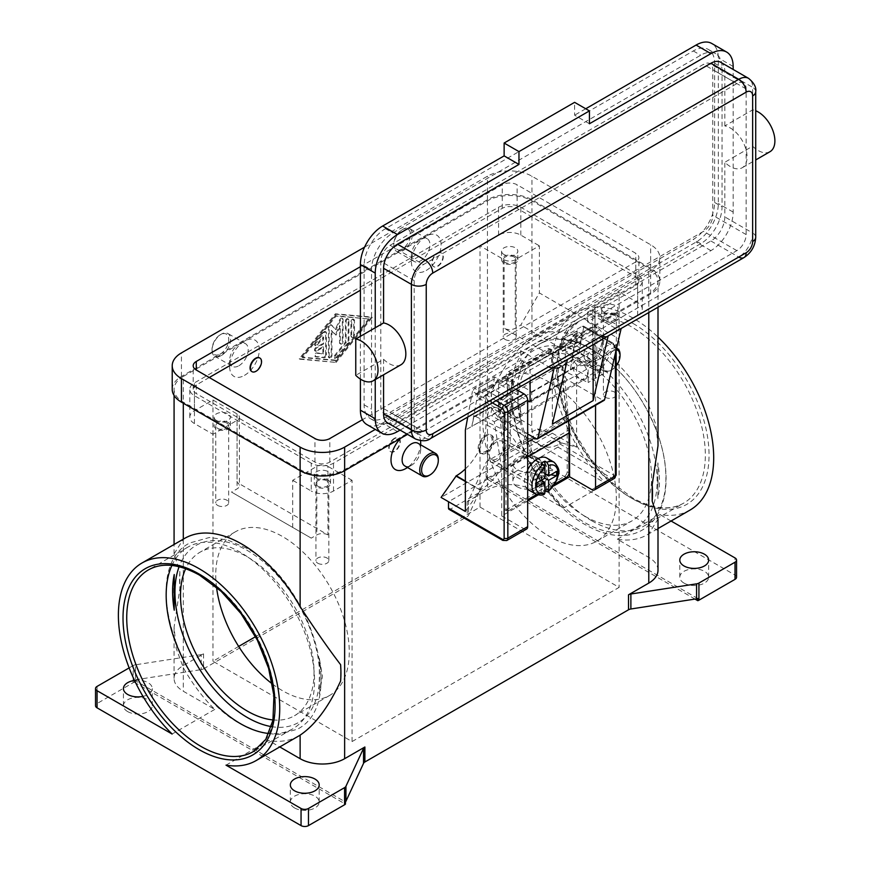 <?xml version="1.0" encoding="UTF-8"?>
<svg xmlns="http://www.w3.org/2000/svg" width="870" height="870" viewBox="0 0 870 870"><rect width="100%" height="100%" fill="white"/><g stroke="black" fill="none" stroke-linecap="round" stroke-linejoin="round"><path stroke-width="0.65" stroke-dasharray="4.35 3.26" d="M591.72 520.749A104.911 60.574 -120 0 0 644.181 525.948A104.911 60.574 -120 0 0 665.909 477.924A104.911 60.574 -120 0 0 591.72 349.435A104.911 60.574 -120 0 0 539.269 344.237A104.911 60.574 -120 0 0 517.541 392.261A104.911 60.574 -120 0 0 591.72 520.749M320.965 677.067A104.911 60.574 -120 0 0 319.333 658.285L319.333 693.977A104.911 60.574 -120 0 0 320.965 677.067M485.58 436.403L486.515 435.87A10.494 6.057 120 0 0 479.087 448.724A10.494 6.057 120 0 0 481.262 453.52A10.494 6.057 120 0 0 486.515 452.998A10.494 6.057 120 0 0 493.366 443.754A10.494 6.057 120 0 0 491.757 435.348A10.494 6.057 120 0 0 486.515 435.87L485.58 436.403A9.178 5.296 120 0 0 479.087 447.648A9.178 5.296 120 0 0 485.58 451.399A9.178 5.296 120 0 0 492.072 440.155A9.178 5.296 120 0 0 485.58 436.403M546.686 457.979A18.357 10.603 -60 0 1 549.503 472.693A18.357 10.603 -60 0 1 537.508 488.875A18.357 10.603 -60 0 1 528.329 489.777M527.677 489.353A18.357 10.603 -60 0 1 527.677 469.767M541.216 492.996L541.216 487.059L537.508 482.448L537.508 478.163L541.216 480.305L544.924 484.916L544.924 490.865A18.357 10.603 -60 0 1 543.076 492.083A18.357 10.603 -60 0 1 541.216 492.996L544.272 494.247M485.58 452.465A10.494 6.057 120 0 0 492.442 443.221A10.494 6.057 120 0 0 490.832 434.815A10.494 6.057 120 0 0 485.58 435.337A10.494 6.057 120 0 0 478.728 444.581A10.494 6.057 120 0 0 480.338 452.987A10.494 6.057 120 0 0 485.58 452.465M507.21 396.524L507.536 396.252A3.676 2.338 114.3 0 0 508.983 394.284A3.676 2.338 114.3 0 0 509.407 391.913L507.569 391.087A3.676 2.338 -65.7 0 1 507.134 393.457A3.676 2.338 -65.7 0 1 505.698 395.415L500.815 399.363A3.676 2.338 114.3 0 0 499.369 401.32A3.676 2.338 114.3 0 0 498.945 403.691L500.424 404.365L502.566 400.146L507.21 396.524L556.691 367.956L562.868 366.368L563.477 377.515A2.621 1.512 -120 0 0 564.956 380.462L501.892 416.871A2.621 1.512 60 0 1 500.424 413.924L500.424 404.365M547.861 348.913L549.709 349.751A3.676 2.338 -65.7 0 1 551.493 349.544A3.676 2.338 -65.7 0 1 551.623 349.609A3.676 2.338 -65.7 0 1 552.58 351.393L550.743 350.566A3.676 2.338 114.3 0 0 549.775 348.783A3.676 2.338 114.3 0 0 549.655 348.718A3.676 2.338 114.3 0 0 547.861 348.913L508.548 371.62A3.676 2.338 114.3 0 0 506.786 373.6A3.676 2.338 114.3 0 0 506.231 376.264L508.069 377.091A3.676 2.338 -65.7 0 1 508.635 374.426A3.676 2.338 -65.7 0 1 510.385 372.447L508.548 371.62M563.477 367.956L561.998 367.292L566.522 417.665A156.056 90.099 60 0 1 567.186 431.041L567.186 471.736A3.676 2.121 -60 0 1 566.424 474.302A3.676 2.121 -60 0 1 564.586 476.238L506.721 509.646L508.58 510.712A3.676 2.121 -60 0 1 506.742 510.897L504.894 509.831A3.676 2.121 -60 0 1 504.132 508.145L504.132 467.462A156.056 90.099 -120 0 0 503.469 454.064L498.945 403.691M506.721 509.646A3.676 2.121 -60 0 1 504.894 509.831L506.742 510.897A3.676 2.121 -60 0 1 505.981 509.211L504.132 508.145M561.998 367.292A3.676 2.338 114.3 0 0 561.204 365.617A3.676 2.338 114.3 0 0 560.911 365.443A3.676 2.338 114.3 0 0 559.573 365.433L554.494 367.249A3.676 2.338 -65.7 0 1 553.157 367.238A3.676 2.338 -65.7 0 1 552.863 367.064A3.676 2.338 -65.7 0 1 552.069 365.389L553.918 366.216A3.676 2.338 114.3 0 0 554.701 367.89A3.676 2.338 114.3 0 0 555.006 368.064A3.676 2.338 114.3 0 0 556.343 368.075L556.691 367.956M515.921 389.249L494.486 376.873L474.639 388.335L472.432 391.337L492.366 402.843M616.167 349.947L616.167 348.609A2.621 1.512 180 0 1 615.405 349.675L615.405 353.242M614.318 478.424A5.242 3.023 60 0 1 611.697 478.163L557.909 447.115A2.621 1.512 120 0 0 559.225 445.734A2.621 1.512 120 0 0 559.769 443.907L613.546 474.955A2.621 1.512 -120 0 0 615.405 473.878L615.405 347.532A2.621 1.512 180 0 1 616.167 348.609L613.002 343.128L583.411 326.043L582.204 326.228L562.357 337.69L591.85 354.71A5.242 3.023 60 0 1 595.558 361.137L595.558 405.3M615.405 347.532A2.621 1.512 -120 0 0 613.546 344.324L583.705 327.098L583.411 326.043L613.002 343.128A2.621 1.512 120 0 0 611.697 343.258A5.242 3.023 60 0 1 615.405 349.675L595.558 361.137M540.455 445.233A41.967 24.229 -60 0 1 531.766 426.017L531.766 391.761L507.471 377.732L507.471 411.999A41.967 24.229 120 0 0 516.16 431.205L540.455 445.233A41.967 24.229 -60 0 0 561.433 443.156L537.138 429.127A41.967 24.229 120 0 1 516.16 431.205L540.455 445.233M465.374 468.919A41.967 24.229 120 0 0 477.26 453.661A41.967 24.229 120 0 0 485.949 424.419L485.949 390.151L507.471 377.732M485.949 390.151L510.244 404.18L510.244 438.436A41.967 24.229 -60 0 1 501.555 467.69A41.967 24.229 -60 0 1 480.577 489.832L465.374 511.462M217.674 505.426A6.449 3.73 0 0 0 224.71 506.231A6.449 3.73 0 0 0 228.69 502.795A6.449 3.73 0 0 0 226.798 500.163A6.449 3.73 0 0 0 219.773 499.347A6.449 3.73 0 0 0 215.782 502.795A6.449 3.73 0 0 0 217.674 505.426M216.489 420.449A8.134 4.698 180 0 1 214.107 417.132A8.134 4.698 180 0 1 219.131 412.793A8.134 4.698 180 0 1 227.983 413.815A8.134 4.698 180 0 1 230.365 417.132A8.134 4.698 180 0 1 225.352 421.471A8.134 4.698 180 0 1 216.489 420.449M227.983 422.385A8.134 4.698 0 0 0 219.131 421.363A8.134 4.698 0 0 0 214.107 425.702A8.134 4.698 0 0 0 216.489 429.019A8.134 4.698 0 0 0 225.352 430.041A8.134 4.698 0 0 0 230.365 425.702A8.134 4.698 0 0 0 227.983 422.385M226.798 423.07A6.449 3.73 0 0 0 219.773 422.254A6.449 3.73 0 0 0 215.782 425.702A6.449 3.73 0 0 0 217.674 428.334A6.449 3.73 0 0 0 224.71 429.138A6.449 3.73 0 0 0 228.69 425.702A6.449 3.73 0 0 0 226.798 423.07M605.27 397.285A6.449 3.73 0 0 0 612.306 398.09A6.449 3.73 0 0 0 616.286 394.654A6.449 3.73 0 0 0 614.405 392.011A6.449 3.73 0 0 0 607.369 391.206A6.449 3.73 0 0 0 603.389 394.654A6.449 3.73 0 0 0 605.27 397.285M604.084 312.308A8.134 4.698 180 0 1 601.703 308.991A8.134 4.698 180 0 1 606.727 304.652A8.134 4.698 180 0 1 615.59 305.674A8.134 4.698 180 0 1 617.972 308.991A8.134 4.698 180 0 1 612.948 313.33A8.134 4.698 180 0 1 604.084 312.308M615.59 314.244A8.134 4.698 0 0 0 606.727 313.222A8.134 4.698 0 0 0 601.703 317.561A8.134 4.698 0 0 0 604.084 320.878A8.134 4.698 0 0 0 612.948 321.9A8.134 4.698 0 0 0 617.972 317.561A8.134 4.698 0 0 0 615.59 314.244M614.405 314.929A6.449 3.73 0 0 0 607.369 314.113A6.449 3.73 0 0 0 603.389 317.561A6.449 3.73 0 0 0 605.27 320.193A6.449 3.73 0 0 0 612.306 320.997A6.449 3.73 0 0 0 616.286 317.561A6.449 3.73 0 0 0 614.405 314.929M317.822 563.249A6.449 3.73 0 0 0 324.858 564.054A6.449 3.73 0 0 0 328.838 560.606A6.449 3.73 0 0 0 326.946 557.975A6.449 3.73 0 0 0 319.91 557.17A6.449 3.73 0 0 0 315.93 560.606A6.449 3.73 0 0 0 317.822 563.249M316.637 478.272A8.134 4.698 180 0 1 314.255 474.955A8.134 4.698 180 0 1 319.268 470.616A8.134 4.698 180 0 1 328.131 471.638A8.134 4.698 180 0 1 330.513 474.955A8.134 4.698 180 0 1 325.5 479.294A8.134 4.698 180 0 1 316.637 478.272M328.131 480.196A8.134 4.698 0 0 0 319.268 479.185A8.134 4.698 0 0 0 314.255 483.513A8.134 4.698 0 0 0 316.637 486.841A8.134 4.698 0 0 0 325.5 487.852A8.134 4.698 0 0 0 330.513 483.513A8.134 4.698 0 0 0 328.131 480.196M326.946 480.882A6.449 3.73 0 0 0 319.91 480.077A6.449 3.73 0 0 0 315.93 483.513A6.449 3.73 0 0 0 317.822 486.156A6.449 3.73 0 0 0 324.858 486.961A6.449 3.73 0 0 0 328.838 483.513A6.449 3.73 0 0 0 326.946 480.882M505.133 339.463A6.449 3.73 0 0 0 512.158 340.279A6.449 3.73 0 0 0 516.149 336.831A6.449 3.73 0 0 0 514.257 334.2A6.449 3.73 0 0 0 507.221 333.395A6.449 3.73 0 0 0 503.241 336.831A6.449 3.73 0 0 0 505.133 339.463M503.947 254.497A8.134 4.698 180 0 1 501.566 251.169A8.134 4.698 180 0 1 506.579 246.841A8.134 4.698 180 0 1 515.442 247.852A8.134 4.698 180 0 1 517.824 251.169A8.134 4.698 180 0 1 512.8 255.508A8.134 4.698 180 0 1 503.947 254.497M515.442 256.422A8.134 4.698 0 0 0 506.579 255.399A8.134 4.698 0 0 0 501.566 259.738A8.134 4.698 0 0 0 503.947 263.055A8.134 4.698 0 0 0 512.8 264.078A8.134 4.698 0 0 0 517.824 259.738A8.134 4.698 0 0 0 515.442 256.422M514.257 257.107A6.449 3.73 0 0 0 507.221 256.302A6.449 3.73 0 0 0 503.241 259.738A6.449 3.73 0 0 0 505.133 262.37A6.449 3.73 0 0 0 512.158 263.186A6.449 3.73 0 0 0 516.149 259.738A6.449 3.73 0 0 0 514.257 257.107M585.412 379.103A10.494 6.057 -120 0 1 580.159 378.591A10.494 6.057 -120 0 1 573.091 368.51A10.494 6.057 60 0 1 573.091 363.366A10.494 6.057 60 0 1 574.918 360.941A10.494 6.057 60 0 1 584.009 364.921A10.494 6.057 60 0 1 587.239 376.677L602.073 368.108A10.494 6.057 -120 0 0 602.421 365.737A10.494 6.057 -120 0 0 595.004 352.894A10.494 6.057 -120 0 0 589.751 352.372A10.494 6.057 -120 0 0 587.924 354.797A10.494 6.057 -120 0 0 587.924 359.941L491.485 415.621A10.494 6.057 60 0 1 491.485 410.477A10.494 6.057 60 0 1 493.323 408.052A10.494 6.057 60 0 1 498.564 408.563A10.494 6.057 60 0 1 505.981 421.417A10.494 6.057 60 0 1 505.644 423.788L520.477 415.218A10.494 6.057 -120 0 0 517.248 403.462A10.494 6.057 -120 0 0 508.156 399.482A10.494 6.057 -120 0 0 506.329 401.907A10.494 6.057 -120 0 0 506.329 407.051A10.494 6.057 60 0 0 513.398 417.132A10.494 6.057 60 0 0 518.65 417.654A10.494 6.057 60 0 0 520.477 415.218L587.239 376.677A10.494 6.057 -120 0 1 585.412 379.103L518.65 417.654M400.95 364.769A23.61 13.626 60 0 1 383.583 359.277L355.765 375.34M621.18 328.403A10.494 6.057 -120 0 1 620.647 328.784L621.158 328.49L620.647 328.784A10.494 6.057 -120 0 1 615.405 328.262L587.587 312.199L587.587 321.835L710.91 250.636A31.472 18.172 120 0 0 733.16 212.095L733.16 157.448L724.819 162.277A23.61 13.626 -120 0 0 742.186 167.758A23.61 13.626 -120 0 0 735.944 132.349A23.61 13.626 -120 0 0 724.819 125.932L752.637 109.87A23.61 13.626 60 0 1 755.715 110.762M552.341 424.158L552.341 353.959L561.618 359.31A10.494 6.057 -120 0 0 566.859 359.832L567.381 359.538L566.859 359.832A10.494 6.057 -120 0 0 567.403 359.451M404.844 465.961A13.115 7.569 120 0 0 411.401 465.319L407.562 467.538L411.401 465.319A13.115 7.569 120 0 0 420.678 449.257A13.115 7.569 120 0 0 417.959 443.254M400.678 438.317A20.978 12.115 -60 0 1 405.833 434.26A20.978 12.115 -60 0 1 420.547 440.698M394.338 438.339A7.873 4.546 120 0 0 389.194 445.266A7.873 4.546 120 0 0 390.402 451.573A7.873 4.546 120 0 0 394.338 451.182A7.873 4.546 120 0 0 399.482 444.244A7.873 4.546 120 0 0 398.275 437.947A7.873 4.546 120 0 0 394.338 438.339M394.708 438.545A7.873 4.546 120 0 0 389.575 445.483A7.873 4.546 120 0 0 390.782 451.791A7.873 4.546 120 0 0 394.708 451.399A7.873 4.546 120 0 0 399.852 444.461A7.873 4.546 120 0 0 398.645 438.154A7.873 4.546 120 0 0 394.708 438.545M221.306 355.569A13.115 7.569 120 0 0 229.876 344.009A13.115 7.569 120 0 0 227.864 333.504A13.115 7.569 120 0 0 221.306 334.156L221.306 334.156A13.115 7.569 120 0 0 212.041 350.219A13.115 7.569 120 0 0 214.759 356.221A13.115 7.569 120 0 0 221.306 355.569M220.382 353.959A11.799 6.819 120 0 0 228.734 339.507A11.799 6.819 120 0 0 220.382 334.689L220.382 334.689A11.799 6.819 120 0 0 212.041 349.142A11.799 6.819 120 0 0 220.382 353.959M238.935 365.737A13.115 7.569 120 0 0 247.493 354.188A13.115 7.569 120 0 0 245.481 343.672A13.115 7.569 120 0 0 238.935 344.324L238.935 344.324A13.115 7.569 120 0 0 229.658 360.387A13.115 7.569 120 0 0 232.377 366.39A13.115 7.569 120 0 0 238.935 365.737M244.492 375.372A20.978 12.115 120 0 0 259.325 349.675A20.978 12.115 120 0 0 244.492 341.116L244.492 341.116A20.978 12.115 120 0 0 229.658 366.814A20.978 12.115 120 0 0 244.492 375.372M259.738 357.972A7.873 4.546 -60 0 1 260.706 364.334A7.873 4.546 -60 0 1 255.617 371.099A7.873 4.546 -60 0 1 251.876 371.588M620.038 354.492A13.115 7.569 -60 0 1 610.762 370.555A13.115 7.569 -60 0 1 604.204 371.207A13.115 7.569 -60 0 1 602.203 360.702A13.115 7.569 -60 0 1 610.762 349.142A13.115 7.569 -60 0 1 616.591 348.152M616.167 365.933A11.799 6.819 -60 0 1 611.697 370.022A11.799 6.819 -60 0 1 603.345 365.204A11.799 6.819 -60 0 1 611.697 350.751A11.799 6.819 -60 0 1 616.232 349.675M593.144 360.387A13.115 7.569 -60 0 1 586.587 361.039A13.115 7.569 -60 0 1 584.575 350.523A13.115 7.569 -60 0 1 593.144 338.974A13.115 7.569 -60 0 1 599.702 338.321A13.115 7.569 -60 0 1 602.421 344.324A13.115 7.569 -60 0 1 593.144 360.387L587.587 363.595A20.978 12.115 -60 0 1 572.743 355.036A20.978 12.115 -60 0 1 587.587 329.338A20.978 12.115 -60 0 1 602.421 337.897A20.978 12.115 -60 0 1 587.587 363.595L587.587 363.595M576.081 346.249A7.873 4.546 -60 0 1 572.155 346.641A7.873 4.546 -60 0 1 570.948 340.333A7.873 4.546 -60 0 1 576.081 333.406A7.873 4.546 -60 0 1 580.018 333.014A7.873 4.546 -60 0 1 581.225 339.322A7.873 4.546 -60 0 1 576.081 346.249M576.451 333.623A7.873 4.546 120 0 0 571.318 340.551A7.873 4.546 120 0 0 572.525 346.858A7.873 4.546 120 0 0 576.451 346.467A7.873 4.546 120 0 0 581.595 339.528A7.873 4.546 120 0 0 580.388 333.232A7.873 4.546 120 0 0 576.451 333.623M403.06 229.223L402.125 229.756A11.799 6.819 -60 0 1 410.477 234.574A11.799 6.819 -60 0 1 402.125 249.037A11.799 6.819 -60 0 1 393.784 244.22A11.799 6.819 -60 0 1 402.125 229.756L403.06 229.223A13.115 7.569 -60 0 1 409.618 228.571A13.115 7.569 -60 0 1 411.619 239.087A13.115 7.569 -60 0 1 403.06 250.636A13.115 7.569 -60 0 1 396.502 251.289A13.115 7.569 -60 0 1 393.784 245.286A13.115 7.569 -60 0 1 403.06 229.223L403.06 229.223M420.678 239.391A13.115 7.569 -60 0 1 427.235 238.75A13.115 7.569 -60 0 1 429.236 249.255A13.115 7.569 -60 0 1 420.678 260.815A13.115 7.569 -60 0 1 414.12 261.457A13.115 7.569 -60 0 1 411.401 255.454A13.115 7.569 -60 0 1 420.678 239.391L426.235 236.183L420.678 239.391M426.235 270.45A20.978 12.115 120 0 0 441.079 244.753A20.978 12.115 120 0 0 426.235 236.183L426.235 236.183A20.978 12.115 120 0 0 411.401 261.881A20.978 12.115 120 0 0 426.235 270.45M437.74 253.529A7.873 4.546 -60 0 1 441.666 253.137A7.873 4.546 -60 0 1 442.873 259.445A7.873 4.546 -60 0 1 437.74 266.383A7.873 4.546 -60 0 1 433.804 266.764A7.873 4.546 -60 0 1 432.597 260.467A7.873 4.546 -60 0 1 437.74 253.529M437.371 253.311A7.873 4.546 -60 0 1 441.297 252.931A7.873 4.546 -60 0 1 442.504 259.227A7.873 4.546 -60 0 1 437.371 266.166A7.873 4.546 -60 0 1 433.434 266.557A7.873 4.546 -60 0 1 432.227 260.25A7.873 4.546 -60 0 1 437.371 253.311M512.745 414.751A104.911 60.574 60 0 1 511.114 395.97A104.911 60.574 60 0 1 512.745 379.07L512.745 414.751L509.635 396.829L512.745 379.07M319.333 693.977L322.444 676.218L319.333 658.285M171.89 565.457A104.911 60.574 60 0 1 187.898 547.099A104.911 60.574 60 0 1 240.359 552.298A104.911 60.574 60 0 1 314.538 680.775A104.911 60.574 60 0 1 292.809 728.799A104.911 60.574 60 0 1 268.906 733.497M272.375 683.95A94.417 54.516 -120 0 0 282.511 690.704A94.417 54.516 -120 0 0 329.719 695.38A94.417 54.516 -120 0 0 344.194 619.723A94.417 54.516 -120 0 0 282.511 536.518A94.417 54.516 -120 0 0 235.302 531.842A94.417 54.516 -120 0 0 216.521 587.217M272.995 719.947A94.417 54.516 -120 0 0 294.484 715.727A94.417 54.516 -120 0 0 308.959 640.07A94.417 54.516 -120 0 0 247.276 556.865A94.417 54.516 -120 0 0 200.067 552.189A94.417 54.516 -120 0 0 185.669 568.686M657.85 462.851L657.85 498.532L657.85 462.851A104.911 60.574 60 0 1 659.482 481.632A104.911 60.574 60 0 1 657.85 498.532M549.568 382.332A94.417 54.516 60 0 1 611.251 465.537A94.417 54.516 60 0 1 596.776 541.194A94.417 54.516 60 0 1 549.568 536.518A94.417 54.516 60 0 1 487.885 453.324A94.417 54.516 60 0 1 502.36 377.656A94.417 54.516 60 0 1 549.568 382.332M584.803 516.182A94.417 54.516 -120 0 0 632.011 520.858A94.417 54.516 -120 0 0 646.486 445.201A94.417 54.516 -120 0 0 584.803 361.996A94.417 54.516 -120 0 0 537.595 357.32A94.417 54.516 -120 0 0 523.12 432.977A94.417 54.516 -120 0 0 584.803 516.182M226.015 765.154L268.667 740.533L279.759 746.938M298.758 735.966A114.09 65.87 60 0 1 268.667 740.533M203.547 653.848L203.547 668.845A5.242 3.023 180 0 1 202.46 669.324A5.242 3.023 180 0 1 201.187 669.628L201.187 654.631A5.242 3.023 0 0 0 202.46 654.338A5.242 3.023 0 0 0 203.547 653.848L183.298 665.539A31.472 18.172 0 0 0 174.076 678.393A31.472 18.172 0 0 0 183.298 691.237L214.759 709.409A114.09 65.87 60 0 1 183.298 667.682L176.197 648.324L174.076 627.27L179.894 588.24L179.894 571.884L174.076 553.907L183.298 539.193A114.09 65.87 60 0 1 184.668 538.367M179.894 571.884A114.09 65.87 -120 0 0 179.59 579.888A114.09 65.87 -120 0 0 179.894 588.24M658.003 570.252A31.472 18.172 0 0 0 648.781 557.398L617.319 539.237A114.09 65.87 -120 0 0 647.41 534.68A114.09 65.87 -120 0 0 648.781 533.843L658.003 519.129M617.319 539.237L659.971 514.605A114.09 65.87 60 0 0 690.062 510.048M606.064 483.481L563.412 508.113L531.951 489.94A31.472 18.172 0 0 0 487.439 489.94L467.19 501.631A5.242 3.023 0 0 0 468.027 501.011A5.242 3.023 0 0 0 468.549 500.283L486.145 462.351A5.242 3.023 180 0 1 486.667 461.622A5.242 3.023 180 0 1 487.504 461.002L523.599 440.155A5.242 3.023 180 0 1 527.307 439.274A5.242 3.023 180 0 1 531.015 440.155L606.064 483.481A114.09 65.87 60 0 1 552.341 364.671A114.09 65.87 60 0 1 575.973 312.45A114.09 65.87 60 0 1 658.003 337.092M658.003 445.766L655.882 424.712L648.781 405.355A114.09 65.87 -120 0 0 533.321 337.071A114.09 65.87 -120 0 0 531.951 337.908C516.943 348.011 503.447 366.042 491.463 392.011A114.09 65.87 -120 0 0 491.148 400.004A114.09 65.87 -120 0 0 491.463 408.356C503.447 424.06 516.943 443.395 531.951 466.385A114.09 65.87 -120 0 0 563.412 508.113M201.187 654.631L135.502 664.8L135.502 679.785A5.242 3.023 0 0 0 134.284 680.079L134.284 682.221A5.242 3.023 0 0 0 134.241 682.232A5.242 3.023 0 0 0 133.153 682.711L97.059 703.547A5.242 3.023 0 0 0 95.526 705.69M133.153 682.711L133.153 665.583A5.242 3.023 180 0 1 134.241 665.104A5.242 3.023 180 0 1 135.502 664.8M487.504 461.002L487.504 478.13A5.242 3.023 0 0 0 486.667 478.761A5.242 3.023 0 0 0 486.645 478.783L486.645 476.64A5.242 3.023 0 0 0 486.145 477.347L468.549 515.268A5.242 3.023 180 0 1 468.027 515.997A5.242 3.023 180 0 1 467.19 516.628L467.19 501.631M736.553 577.212A5.242 3.023 0 0 0 735.019 575.07L531.015 457.294A5.242 3.023 0 0 0 527.307 456.402A5.242 3.023 0 0 0 523.599 457.294L523.599 440.155M684.016 583.096A14.42 8.33 0 0 0 699.741 584.901A14.42 8.33 0 0 0 708.648 577.212A14.42 8.33 0 0 0 704.417 571.318A14.42 8.33 0 0 0 688.703 569.513A14.42 8.33 0 0 0 679.796 577.212A14.42 8.33 0 0 0 684.016 583.096M127.662 711.584A14.42 8.33 0 0 0 143.376 713.389A14.42 8.33 0 0 0 152.283 705.69A14.42 8.33 0 0 0 148.052 699.806A14.42 8.33 0 0 0 132.338 698.001A14.42 8.33 0 0 0 123.431 705.69A14.42 8.33 0 0 0 127.662 711.584M134.535 680.46A14.42 8.33 180 0 1 148.052 682.678A14.42 8.33 180 0 1 152.283 688.561A14.42 8.33 180 0 1 142.963 696.348M517.106 486.732A14.42 8.33 0 0 0 532.831 488.538A14.42 8.33 0 0 0 541.738 480.849A14.42 8.33 0 0 0 537.508 474.955A14.42 8.33 0 0 0 521.793 473.149A14.42 8.33 0 0 0 512.887 480.849A14.42 8.33 0 0 0 517.106 486.732M537.508 457.827A14.42 8.33 180 0 1 541.738 463.71A14.42 8.33 180 0 1 532.831 471.409A14.42 8.33 180 0 1 517.106 469.604A14.42 8.33 180 0 1 512.887 463.71A14.42 8.33 180 0 1 521.793 456.021A14.42 8.33 180 0 1 537.508 457.827M294.571 807.947A14.42 8.33 0 0 0 310.285 809.752A14.42 8.33 0 0 0 319.192 802.053A14.42 8.33 0 0 0 314.962 796.17A14.42 8.33 0 0 0 299.247 794.364A14.42 8.33 0 0 0 290.341 802.053A14.42 8.33 0 0 0 294.571 807.947M183.298 376.449L487.439 200.85A31.472 18.172 180 0 1 531.951 200.85L648.781 268.308A31.472 18.172 180 0 1 658.003 281.151A31.472 18.172 180 0 1 648.781 294.006L344.64 469.593A31.472 18.172 180 0 1 300.128 469.593L183.298 402.147A31.472 18.172 180 0 1 174.076 389.292A31.472 18.172 180 0 1 183.298 376.449L183.298 665.539M203.547 668.845L467.19 516.628M335.363 361.996L371.533 317.028L335.363 313.809L299.204 358.777L336.103 362.42L299.943 359.212L336.103 314.244L372.273 317.452L336.103 362.42M214.759 709.409L172.108 734.03M133.153 665.583L129.141 667.899M134.284 680.079L345.433 801.977M135.502 679.785L201.187 669.628M697.794 598.549L486.645 476.64M134.284 682.221L345.433 804.119M487.504 478.13L523.599 457.294M695 599.071L486.645 478.783M671.074 521.021L659.971 514.605M420.678 442.83A20.978 12.115 -60 0 1 405.833 468.528M537.508 428.91L552.341 433.195L441.079 497.433M238.663 646.421L212.965 661.254L352.056 741.566L619.114 587.38L480.022 507.079L255.552 636.677M491.463 392.011L491.463 408.356M340.616 664.68L340.616 681.036M595.004 374.307A7.873 4.546 0 0 0 592.698 377.515A7.873 4.546 0 0 0 595.004 380.734L504.132 328.262A7.873 4.546 0 0 0 515.257 328.262L520.815 325.054L539.367 292.929L619.114 338.974L600.561 371.099L595.004 374.307L595.004 305.783L619.114 291.863L637.656 302.564A15.736 9.081 180 0 1 642.267 308.991A15.736 9.081 180 0 1 637.656 315.418L619.114 326.119L595.004 312.199A7.873 4.546 180 0 1 592.698 308.991A7.873 4.546 180 0 1 595.004 305.783M600.561 371.099L520.815 325.054M480.022 507.079L480.022 245.818L504.132 259.738A7.873 4.546 0 0 0 515.257 259.738L539.367 245.818L539.367 292.929M327.946 534.909A7.873 4.546 0 0 0 316.821 534.909L311.253 538.128L231.507 492.083L237.075 488.875A7.873 4.546 0 0 0 239.38 485.656A7.873 4.546 0 0 0 237.075 482.448L327.946 534.909L327.946 466.385A7.873 4.546 0 0 0 316.821 466.385L292.712 480.305L292.712 527.416L231.507 492.083M311.253 538.128L292.712 527.416M212.965 481.382L212.965 434.26L194.423 423.559A15.736 9.081 180 0 1 189.812 417.132A15.736 9.081 180 0 1 194.423 410.705L212.965 400.004L212.965 661.254M311.253 463.177L194.423 395.719A15.736 9.081 180 0 1 189.812 389.292A15.736 9.081 180 0 1 194.423 382.876L498.564 207.277A15.736 9.081 180 0 1 520.815 207.277L637.656 274.724A15.736 9.081 180 0 1 642.267 281.151A15.736 9.081 180 0 1 637.656 287.578L333.514 463.177A15.736 9.081 180 0 1 311.253 463.177L311.253 491.017L292.712 480.305M212.965 400.004L237.075 413.924A7.873 4.546 180 0 1 239.38 417.132A7.873 4.546 180 0 1 237.075 420.351L212.965 434.26M610.762 370.555L611.697 370.022M429.019 475.488A13.115 7.569 120 0 0 438.295 459.425M387.661 422.929A19.673 11.353 120 0 0 397.492 421.95L520.815 350.751L548.633 366.814L425.31 438.012A10.494 6.057 -120 0 0 430.552 438.534M587.587 312.199L710.91 241.001A19.673 11.353 120 0 0 724.819 216.913L724.819 162.277M383.583 359.277L383.583 374.796M770.004 151.695A23.61 13.626 60 0 1 752.637 146.214L733.16 157.448L733.16 69.459M752.637 146.214L752.637 109.87M724.819 125.932L724.819 71.296A19.673 11.353 120 0 0 720.741 62.292M375.242 327.762L375.242 379.614M700.709 243.676L392.859 421.417A30.156 17.411 -60 0 1 377.776 422.907A30.156 17.411 -60 0 1 371.533 409.107L371.533 269.907A30.156 17.411 -60 0 1 392.859 232.964L700.709 55.234A30.156 17.411 -60 0 1 715.793 53.733A30.156 17.411 -60 0 1 722.035 67.545L722.035 206.734A30.156 17.411 -60 0 1 700.709 243.676L693.292 239.391A30.156 17.411 120 0 0 714.618 202.46L714.618 63.26A30.156 17.411 120 0 0 708.376 49.449A30.156 17.411 120 0 0 693.292 50.949L385.443 228.69A30.156 17.411 120 0 0 364.106 265.622L364.106 404.822A30.156 17.411 120 0 0 370.359 418.622A30.156 17.411 120 0 0 385.443 417.132L693.292 239.391M390.075 245.286L703.493 64.336A13.115 7.569 -60 0 1 710.05 63.684A13.115 7.569 -60 0 1 712.769 69.687L712.769 215.303A13.115 7.569 -60 0 1 703.493 231.366L390.075 412.315A13.115 7.569 -60 0 1 383.518 412.967A13.115 7.569 -60 0 1 380.799 406.964L380.799 261.337A13.115 7.569 -60 0 1 390.075 245.286L423.462 264.556L736.868 83.607A13.115 7.569 -60 0 1 743.426 82.954A13.115 7.569 -60 0 1 746.145 88.957L746.145 234.574A13.115 7.569 -60 0 1 736.868 250.636L423.462 431.585A13.115 7.569 -60 0 1 416.904 432.238A13.115 7.569 -60 0 1 414.185 426.235L414.185 280.618A13.115 7.569 -60 0 1 423.462 264.556M400.08 430.095L520.815 360.387L520.815 350.751M589.436 123.757L574.602 115.188L574.602 102.345M585.727 108.761L574.602 115.188M366.922 424.582A31.472 18.172 120 0 0 382.659 423.027L696.076 242.067A31.472 18.172 120 0 0 718.326 203.526L718.326 57.909A31.472 18.172 120 0 0 711.812 43.5M360.397 336.32L360.397 379.092M530.091 381.06L530.091 365.737L520.815 360.387M527.677 433.945L500.424 418.209A2.621 1.512 60 0 1 498.564 414.99L498.564 384.583A1.044 0.609 60 0 1 499.304 384.159L527.677 400.537M587.587 321.835L596.853 327.196L596.853 363.388L566.065 345.607A1.044 0.609 -120 0 0 565.326 346.042L565.326 376.449A2.621 1.512 -120 0 0 567.186 379.657L602.812 400.222A2.621 1.512 -120 0 0 604.117 400.352M561.618 359.31L602.421 335.755L593.144 330.404L552.341 353.959M593.144 330.404L593.144 344.661M530.091 401.929L596.853 363.388M530.091 365.737L596.853 327.196M527.677 500.968L501.718 515.964L501.718 468.854L569.013 429.997M501.892 416.871L505.318 454.89A158.677 91.611 60 0 1 505.981 469.387L505.981 509.211M553.918 366.216L552.58 351.393M549.709 349.751L510.385 372.447M508.069 377.091L509.407 391.913M568.567 420.884A158.677 91.611 -120 0 0 568.371 418.492L564.956 380.462M544.924 467.125L541.216 467.462L541.216 471.736L544.924 473.878L541.216 476.02L541.216 480.305L537.508 482.448A10.494 6.057 120 0 0 544.359 473.204A10.494 6.057 120 0 0 542.76 464.797A10.494 6.057 120 0 0 537.508 465.319A10.494 6.057 120 0 0 530.656 474.563A10.494 6.057 120 0 0 532.266 482.97A10.494 6.057 120 0 0 537.508 482.448M541.216 471.736L544.924 469.604L556.626 471.409M541.216 476.02L537.508 473.878L537.508 469.604L541.216 469.267L541.216 463.329M536.931 482.774L533.799 476.02L537.508 473.878M550.775 474.792L544.924 473.878L544.924 469.604M533.799 476.02L533.799 480.305L536.931 487.059M537.508 478.163L533.799 480.305M544.924 484.916L541.216 487.059M541.216 469.267L544.881 467.157M541.216 467.462L537.508 469.604M368.749 318.627L335.363 360.137L301.988 357.178L335.363 315.669L369.489 319.062L336.103 360.571L302.727 357.603L336.103 316.093L369.489 319.062M325.63 354.634L325.63 332.405A1.968 1.131 120 0 0 325.217 331.503A1.968 1.131 120 0 0 323.542 332.22L315.201 342.595A1.968 1.131 120 0 0 314.907 345.292A1.968 1.131 120 0 0 316.593 344.574L322.846 336.799L322.846 343.519L315.897 347.543A1.968 1.131 120 0 0 314.603 349.272A1.968 1.131 120 0 0 314.907 350.849A1.968 1.131 120 0 0 315.897 350.751L322.846 346.738L322.846 353.459L316.593 352.905A1.968 1.131 120 0 0 314.788 354.362A1.968 1.131 120 0 0 314.907 356.406A1.968 1.131 120 0 0 315.201 356.493L323.542 357.233A1.968 1.131 120 0 0 325.63 354.634L326.37 355.069A1.968 1.131 -60 0 1 324.282 357.668L315.94 356.917A1.968 1.131 -60 0 1 315.647 356.83A1.968 1.131 -60 0 1 315.527 354.786A1.968 1.131 -60 0 1 317.332 353.34L323.586 353.894L323.586 347.163L316.637 351.175A1.968 1.131 -60 0 1 315.647 351.273A1.968 1.131 -60 0 1 315.353 349.696A1.968 1.131 -60 0 1 316.637 347.967L323.586 343.954L323.586 337.223L317.332 345.009A1.968 1.131 -60 0 1 315.647 345.716A1.968 1.131 -60 0 1 315.94 343.03L324.282 332.644A1.968 1.131 -60 0 1 325.967 331.938A1.968 1.131 -60 0 1 326.37 332.84L326.37 355.069M353.72 320.073A1.968 1.131 120 0 0 353.318 319.181A1.968 1.131 120 0 0 351.806 319.703A1.968 1.131 120 0 0 350.947 321.683L350.947 336.135A1.968 1.131 120 0 0 351.349 337.038A1.968 1.131 120 0 0 352.872 336.505A1.968 1.131 120 0 0 353.72 334.526L353.72 320.073L354.471 320.508L354.471 334.95A1.968 1.131 -60 0 1 353.611 336.929A1.968 1.131 -60 0 1 352.089 337.462A1.968 1.131 -60 0 1 351.687 336.56L351.687 322.107A1.968 1.131 -60 0 1 352.546 320.127A1.968 1.131 -60 0 1 354.057 319.605A1.968 1.131 -60 0 1 354.471 320.508M348.163 341.442L348.163 319.584A1.968 1.131 120 0 0 347.75 318.681A1.968 1.131 120 0 0 346.238 319.214A1.968 1.131 120 0 0 345.379 321.193L345.379 342.127L334.667 355.438A1.968 1.131 120 0 0 334.385 358.135A1.968 1.131 120 0 0 336.059 357.418L347.467 343.237A1.968 1.131 120 0 0 348.163 341.442L348.903 341.877A1.968 1.131 -60 0 1 348.207 343.661L336.799 357.853A1.968 1.131 -60 0 1 335.124 358.56A1.968 1.131 -60 0 1 335.418 355.873L346.119 342.552L346.119 321.617A1.968 1.131 -60 0 1 346.978 319.638A1.968 1.131 -60 0 1 348.5 319.116A1.968 1.131 -60 0 1 348.903 320.008L348.903 341.877M331.198 330.448L335.363 334.689L339.539 325.63L339.539 342.715A1.968 1.131 120 0 0 339.942 343.617A1.968 1.131 120 0 0 341.464 343.095A1.968 1.131 120 0 0 342.323 341.116L342.323 319.062A1.968 1.131 120 0 0 341.91 318.159A1.968 1.131 120 0 0 339.8 319.573L335.363 329.208L330.926 324.695A1.968 1.131 120 0 0 330.785 324.586A1.968 1.131 120 0 0 329.273 325.119A1.968 1.131 120 0 0 328.414 327.098L328.414 356.743A1.968 1.131 120 0 0 328.816 357.635A1.968 1.131 120 0 0 330.339 357.113A1.968 1.131 120 0 0 331.198 355.134L331.198 330.448L331.938 330.872L331.938 355.558A1.968 1.131 -60 0 1 331.078 357.537A1.968 1.131 -60 0 1 329.556 358.07A1.968 1.131 -60 0 1 329.154 357.168L329.154 327.522A1.968 1.131 -60 0 1 330.013 325.543A1.968 1.131 -60 0 1 331.524 325.021A1.968 1.131 -60 0 1 331.666 325.13L336.103 329.643L340.54 320.008A1.968 1.131 -60 0 1 342.649 318.594A1.968 1.131 -60 0 1 343.063 319.497L343.063 341.54A1.968 1.131 -60 0 1 342.204 343.519A1.968 1.131 -60 0 1 340.692 344.041A1.968 1.131 -60 0 1 340.279 343.15L340.279 326.054L336.103 335.113L331.938 330.872M364.573 247.156L487.439 176.229A31.472 18.172 180 0 1 531.951 176.229L650.64 244.753A31.472 18.172 180 0 1 659.851 257.596A31.472 18.172 180 0 1 650.64 270.45L375.296 429.41M360.397 266.698L502.273 184.788A10.494 6.057 180 0 1 517.106 184.788L635.796 253.311A10.494 6.057 180 0 1 638.874 257.596A10.494 6.057 180 0 1 635.796 261.881L362.431 419.71M172.216 389.292A31.472 18.172 180 0 1 181.438 376.449L487.439 199.785A31.472 18.172 180 0 1 531.951 199.785L650.64 268.308A31.472 18.172 180 0 1 659.851 281.151A31.472 18.172 180 0 1 650.64 294.006L407.497 434.38M209.257 377.515L196.272 385.008A10.494 6.057 0 0 0 193.205 389.292A10.494 6.057 0 0 0 196.272 393.577L314.962 462.1A10.494 6.057 0 0 0 329.806 462.1L635.796 285.436A10.494 6.057 0 0 0 638.874 281.151A10.494 6.057 0 0 0 635.796 276.867L517.106 208.343A10.494 6.057 0 0 0 502.273 208.343L360.397 290.254M339.539 325.63L340.279 326.054M335.363 334.689L336.103 335.113M335.363 329.208L336.103 329.643M345.379 342.127L346.119 342.552M335.363 313.809L336.103 314.244M371.533 317.028L372.273 317.452M299.204 358.777L299.943 359.212M335.363 315.669L336.103 316.093M301.988 357.178L302.727 357.603M335.363 360.137L336.103 360.571M322.846 336.799L323.586 337.223M322.846 343.519L323.586 343.954M322.846 346.738L323.586 347.163M322.846 353.459L323.586 353.894M619.114 338.974L619.114 291.863M480.022 245.818L498.564 235.117A15.736 9.081 180 0 1 520.815 235.117L539.367 245.818M619.114 326.119L619.114 587.38M352.056 741.566L352.056 480.305L333.514 491.017A15.736 9.081 180 0 1 311.253 491.017M352.056 480.305L327.946 466.385M552.341 433.195L559.769 437.479L448.496 501.718M467.745 417.056L472.432 391.337M510.244 404.18L465.374 430.084M561.803 442.939L576.636 447.224L576.636 365.846L531.766 391.761M480.207 490.049L465.374 481.48M576.636 447.224L559.769 437.479L559.769 443.907M583.705 327.098L576.636 365.846M557.909 447.115L450.345 509.211L504.132 540.27A2.621 1.512 -60 0 1 502.816 540.4M501.718 515.964L523.968 528.808A5.242 3.023 -120 0 0 526.6 529.069M553.951 485.808L545.066 490.941M544.924 491.017L538.095 494.965M562.009 339.626L560.835 347.108A2.621 1.512 -120 0 0 562.651 350.708L588.142 365.422L588.142 382.55L558.464 368.412A2.621 1.512 -120 0 0 557.311 368.369A2.621 1.512 -120 0 0 556.8 369.185L555.114 378.472L570.318 369.696L577.212 330.839L562.009 339.626L562.357 337.69M494.301 378.907L478.924 387.596L471.855 426.344L487.233 417.665L488.929 408.378A2.621 1.512 60 0 1 489.44 407.562A2.621 1.512 60 0 1 490.593 407.606L520.26 421.732L520.26 404.604L494.78 389.89A2.621 1.512 60 0 1 492.953 386.302L494.301 378.907L479.087 387.694L477.75 395.078A2.621 1.512 -120 0 0 479.566 398.667L505.057 413.38L505.057 430.519L475.379 416.382A2.621 1.512 -120 0 0 474.237 416.338A2.621 1.512 -120 0 0 473.726 417.154L472.029 426.441M494.486 376.873L494.127 378.809M501.718 468.854L494.301 421.732L487.233 417.665M494.301 421.732L562.172 382.55L568.817 424.723M555.114 378.472L562.172 382.55M570.318 369.696L572.014 360.408A2.621 1.512 60 0 1 572.525 359.593A2.621 1.512 60 0 1 573.678 359.636L603.345 373.774L603.345 356.635L577.854 341.921A2.621 1.512 60 0 1 576.038 338.332L577.212 330.839M520.26 404.604L505.057 413.38M520.26 421.732L505.057 430.519M603.345 373.774L588.142 382.55M603.345 356.635L588.142 365.422M562.172 339.724L577.386 330.937M505.644 423.788L491.485 415.621M587.924 359.941L602.073 368.108M508.58 510.712L527.677 499.684M536.649 494.508L555.19 483.807M550.743 350.566L552.069 365.389M507.569 391.087L506.231 376.264M496.716 461.035A13.115 7.569 120 0 0 505.274 449.475A13.115 7.569 120 0 0 503.262 438.969A13.115 7.569 120 0 0 496.716 439.622A13.115 7.569 120 0 0 488.146 451.171A13.115 7.569 120 0 0 490.158 461.687A13.115 7.569 120 0 0 496.716 461.035M537.508 463.177A13.115 7.569 -60 0 1 544.065 462.525A13.115 7.569 -60 0 1 546.077 473.03A13.115 7.569 -60 0 1 537.508 484.59A13.115 7.569 -60 0 1 530.95 485.242A13.115 7.569 -60 0 1 528.938 474.726A13.115 7.569 -60 0 1 537.508 463.177M496.716 441.764A10.494 6.057 120 0 0 489.853 451.008A10.494 6.057 120 0 0 491.463 459.414A10.494 6.057 120 0 0 496.716 458.892A10.494 6.057 120 0 0 503.567 449.649A10.494 6.057 120 0 0 501.957 441.242A10.494 6.057 120 0 0 496.716 441.764M271.418 726.624A102.29 59.051 -120 0 0 318.561 660.972A102.29 59.051 -120 0 0 247.276 550.438A102.29 59.051 -120 0 0 179.1 566.718M535.746 494.062A18.357 10.603 120 0 0 543.076 494.073M567.186 471.736L569.034 472.812M616.167 474.955A2.621 1.512 0 0 0 615.405 473.878M591.85 489.625L611.697 478.163A2.621 1.512 120 0 0 613.002 476.782A2.621 1.512 120 0 0 613.546 474.955M613.546 344.324A2.621 1.512 120 0 0 613.002 343.128M507.471 411.999L531.766 426.017M510.244 438.436L485.949 424.419M584.803 355.569A102.29 59.051 -120 0 0 512.473 397.329A102.29 59.051 -120 0 0 584.803 522.598A102.29 59.051 -120 0 0 657.133 480.849A102.29 59.051 -120 0 0 584.803 355.569M187.898 547.099L148.455 569.872A104.911 60.574 60 0 1 200.916 575.07A104.911 60.574 60 0 1 275.094 703.547A104.911 60.574 60 0 1 253.366 751.571L292.809 728.799M556.985 369.489A104.911 60.574 -120 0 0 631.163 497.977A104.911 60.574 -120 0 0 683.613 503.175A104.911 60.574 -120 0 0 705.342 455.151A104.911 60.574 -120 0 0 631.163 326.663A104.911 60.574 -120 0 0 578.713 321.465A104.911 60.574 -120 0 0 556.985 369.489M633.023 323.444A107.532 62.085 60 0 1 709.05 455.151A107.532 62.085 60 0 1 633.023 499.043A107.532 62.085 60 0 1 556.985 367.347A107.532 62.085 60 0 1 633.023 323.444M486.145 477.347L486.145 462.351M735.019 575.07L735.019 557.931M468.549 500.283L468.549 515.268M487.439 200.85L487.439 489.94M97.059 686.419L97.059 703.547M531.015 440.155L531.015 457.294M344.64 469.593L344.64 470.67M648.781 294.006L648.781 312.537M531.951 466.385L531.951 489.94M183.298 667.682L183.298 691.237M183.298 402.147L183.298 403.212M648.781 557.398L648.781 533.843M531.951 200.85L531.951 337.908M648.781 405.355L648.781 268.308M300.128 469.593L300.128 470.67M515.257 259.738L515.257 328.262M504.132 259.738L504.132 328.262M316.821 466.385L316.821 534.909M194.423 423.559L194.423 395.719M237.075 420.351L237.075 488.875M755.715 91.633A10.494 6.057 0 0 0 752.637 87.348A19.673 11.353 120 0 0 748.559 78.344M755.715 237.249A10.494 6.057 0 0 0 752.637 232.975L752.637 87.348L724.819 71.296M415.479 438.98A19.673 11.353 120 0 0 425.31 438.012L397.492 421.95M615.405 328.262L738.728 257.063A19.673 11.353 120 0 0 752.637 232.975L724.819 216.913M710.91 241.001L738.728 257.063M385.443 417.132L392.859 421.417M364.106 404.822L371.533 409.107M364.106 265.622L371.533 269.907M385.443 228.69L392.859 232.964M693.292 50.949L700.709 55.234M714.618 63.26L722.035 67.545M714.618 202.46L722.035 206.734M423.462 431.585L390.075 412.315M736.868 250.636L703.493 231.366M414.185 426.235L380.799 406.964M414.185 280.618L380.799 261.337M733.16 66.468L718.326 57.909M733.16 212.095L718.326 203.526M397.492 431.585L382.659 423.027M710.91 250.636L696.076 242.067M736.868 83.607L703.493 64.336M746.145 234.574L712.769 215.303M746.145 88.957L712.769 69.687M498.564 414.99L500.424 413.924M498.564 384.583L565.326 346.042M563.477 377.515L565.326 376.449M536.04 438.774L602.812 400.222M500.424 418.209L567.186 379.657M499.304 384.159L566.065 345.607M568.371 418.492L534.648 437.958M527.677 441.982L505.318 454.89M502.566 400.146L500.815 399.363M546.784 491.931A18.357 10.603 120 0 0 557.246 475.781A18.357 10.603 120 0 0 554.103 462.264M637.656 302.564L637.656 274.724M637.656 315.418L637.656 287.578M194.423 410.705L194.423 382.876M650.64 294.006L650.64 270.45M650.64 268.308L650.64 244.753M531.951 199.785L531.951 176.229M487.439 199.785L487.439 176.229M181.438 376.449L181.438 352.894M635.796 285.436L635.796 261.881M329.806 462.1L329.806 438.545M635.796 276.867L635.796 253.311M517.106 208.343L517.106 184.788M502.273 208.343L502.273 184.788M196.272 385.008L196.272 393.577M314.962 462.1L314.962 438.545M339.539 342.715L340.279 343.15M342.323 341.116L343.063 341.54M342.323 319.062L343.063 319.497M339.8 319.573L340.54 320.008M330.926 324.695L331.666 325.13M328.414 327.098L329.154 327.522M328.414 356.743L329.154 357.168M331.198 355.134L331.938 355.558M348.163 319.584L348.903 320.008M345.379 321.193L346.119 321.617M334.667 355.438L335.418 355.873M336.059 357.418L336.799 357.853M347.467 343.237L348.207 343.661M350.947 336.135L351.687 336.56M350.947 321.683L351.687 322.107M353.72 334.526L354.471 334.95M325.63 332.405L326.37 332.84M323.542 332.22L324.282 332.644M315.201 342.595L315.94 343.03M316.593 344.574L317.332 345.009M315.897 347.543L316.637 347.967M315.897 350.751L316.637 351.175M316.593 352.905L317.332 353.34M315.201 356.493L315.94 356.917M323.542 357.233L324.282 357.668M520.815 235.117L520.815 207.277M595.004 312.199L595.004 380.734M333.514 491.017L333.514 463.177M237.075 413.924L237.075 482.448M498.564 235.117L498.564 207.277M561.433 443.156L537.138 429.127M465.374 481.056L480.577 489.832M582.204 326.228L611.697 343.258L591.85 354.71M523.968 528.808L504.132 540.27A5.242 3.023 -120 0 0 506.753 540.531M496.074 400.7L474.639 388.335M494.78 389.89L479.566 398.667M492.953 386.302L477.75 395.078M490.593 407.606L475.379 416.382M488.929 408.378L473.726 417.154M572.014 360.408L556.8 369.185M573.678 359.636L558.464 368.412M577.854 341.921L562.651 350.708M576.038 338.332L560.835 347.108M527.677 456.859L505.981 469.387M566.522 417.665L503.469 454.064M566.446 477.304L564.586 476.238M559.573 365.433L561.324 366.226M556.343 368.075L554.494 367.249M505.698 395.415L507.536 396.252M246.188 548.035L227.418 539.889L209.333 537.508L189.801 542.967C138.863 568.371 176.621 690.367 240.946 724.155L259.869 732.344L278.085 734.671L297.333 729.223C348.272 703.819 310.514 581.823 246.188 548.035M591.132 348.881C621.919 368.086 644.431 397.372 658.677 436.74C663.592 451.454 666.061 465.483 666.083 478.837C666.061 493.377 663.005 505.655 656.904 515.66C653.076 521.815 648.193 526.622 642.277 530.069C636.351 533.462 629.771 535.289 622.561 535.539C610.783 535.833 598.56 532.32 585.891 525.001C521.565 491.213 483.807 369.217 534.745 343.824C540.705 340.409 547.317 338.582 554.581 338.354C566.326 338.082 578.506 341.595 591.132 348.881M479.087 447.648L479.087 448.724M490.832 434.815L491.757 435.348M214.107 417.132L214.107 425.702M215.782 425.702L215.782 502.795M601.703 308.991L601.703 317.561M603.389 317.561L603.389 394.654M314.255 474.955L314.255 483.513M315.93 483.513L315.93 560.606M501.566 251.169L501.566 259.738M503.241 259.738L503.241 336.831M589.751 352.372L574.918 360.941M508.156 399.482L493.323 408.052M245.481 343.672L227.864 333.504M586.587 361.039L604.204 371.207M427.235 238.75L409.618 228.571M235.302 531.842L200.067 552.189M596.776 541.194L632.011 520.858M539.269 344.237L578.713 321.465L566.283 333.688L559.138 352.796L558.127 377.243L563.488 404.811L574.798 433.042L591.078 459.436L610.892 481.686L632.479 497.847C652.761 509.08 669.813 510.864 683.613 503.175L644.181 525.948M647.41 534.68L658.003 528.558M708.648 577.212L708.648 560.073M152.283 705.69L152.283 688.561M541.738 480.849L541.738 463.71M319.192 802.053L319.192 784.925M290.341 802.053L290.341 784.925M512.887 480.849L512.887 463.71M123.431 705.69L123.431 688.561M679.796 577.212L679.796 560.073M533.321 337.071L575.973 312.45M174.076 678.393L174.076 627.27M174.076 553.907L174.076 544.479M174.076 395.437L174.076 389.292M537.595 357.32L502.36 377.656M658.003 484.742L658.003 480.153M329.719 695.38L294.484 715.727M658.003 307.219L658.003 281.151M411.401 255.454L411.401 261.881M414.12 261.457L396.502 251.289M393.784 244.22L393.784 245.286M602.421 344.324L602.421 337.897M617.319 348.489L599.702 338.321M238.935 344.324L244.492 341.116M229.658 360.387L229.658 366.814M214.759 356.221L232.377 366.39M220.382 334.689L221.306 334.156M212.041 349.142L212.041 350.219M420.678 449.257L420.678 444.82M742.186 167.758L755.715 159.95M370.359 418.622L377.776 422.907M708.376 49.449L715.793 53.733M416.904 432.238L383.518 412.967M743.426 82.954L710.05 63.684M565.543 345.553L498.782 384.105M642.267 308.991L642.267 281.151M189.812 417.132L189.812 389.292M659.851 281.151L659.851 257.596M638.874 281.151L638.874 257.596M193.205 389.292L193.205 365.737M339.942 343.617L340.692 344.041M341.91 318.159L342.649 318.594M330.785 324.586L331.524 325.021M328.816 357.635L329.556 358.07M347.75 318.681L348.5 319.116M334.385 358.135L335.124 358.56M351.349 337.038L352.089 337.462M353.318 319.181L354.057 319.605M325.217 331.503L325.967 331.938M314.907 345.292L315.647 345.716M314.907 350.849L315.647 351.273M314.907 356.406L315.647 356.83M592.698 308.991L592.698 377.515M239.38 417.132L239.38 485.656M516.149 336.831L516.149 259.738M517.824 259.738L517.824 251.169M328.838 560.606L328.838 483.513M330.513 483.513L330.513 474.955M616.286 394.654L616.286 317.561M617.972 317.561L617.972 308.991M228.69 502.795L228.69 425.702M230.365 425.702L230.365 417.132M474.237 416.338L489.44 407.562M557.311 368.369L572.525 359.593M562.596 366.205L560.911 365.443M553.157 367.238L555.006 368.064M551.493 349.544L549.655 348.718M480.338 452.987L481.262 453.52M503.262 438.969L544.065 462.525M491.463 459.414L532.266 482.97M501.957 441.242L542.76 464.797M490.158 461.687L530.95 485.242"/><path stroke-width="1.3" d="M172.597 591.415A104.911 60.574 -120 0 0 174.228 610.196L174.228 574.515A104.911 60.574 -120 0 0 172.597 591.415M541.216 480.305L544.924 482.448L536.931 487.059L536.931 482.774L544.924 478.163L544.924 467.636L543.076 464.395A18.357 10.603 120 0 0 532.614 480.544A18.357 10.603 120 0 0 535.746 494.062L528.329 489.777A18.357 10.603 -60 0 1 527.677 489.353M527.677 469.767A18.357 10.603 -60 0 1 537.508 458.892A18.357 10.603 -60 0 1 546.686 457.979L554.103 462.264A18.357 10.603 120 0 0 546.784 462.253L548.633 465.493L548.633 476.02L556.626 471.409L556.626 475.694L548.633 480.305L544.924 478.163M543.076 464.395L541.216 463.329A18.357 10.603 -60 0 1 543.076 462.1A18.357 10.603 -60 0 1 544.924 461.187L546.784 462.253M568.567 420.884A158.677 91.611 -120 0 1 569.034 432.977L569.034 472.812A3.676 2.121 -60 0 1 568.273 475.368A3.676 2.121 -60 0 1 566.446 477.304L555.19 483.807M502.816 540.4L506.753 540.531L526.6 529.069A5.242 3.023 -120 0 0 527.677 526.665L527.677 400.32L507.841 411.782A2.621 1.512 180 0 1 505.981 412.228A2.621 1.512 180 0 1 504.132 411.782L504.132 538.128A2.621 1.512 60 0 1 502.273 539.193A2.621 1.512 -60 0 0 502.816 540.4L449.04 509.341A2.621 1.512 120 0 0 450.345 509.211M502.273 539.193L448.496 508.145A2.621 1.512 120 0 0 449.04 509.341M615.405 353.242L615.405 476.02A2.621 1.512 0 0 0 616.167 474.955L616.167 349.947M366.89 345.423A23.61 13.626 60 0 1 373.132 380.821A23.61 13.626 60 0 1 355.765 375.34L355.765 338.995A23.61 13.626 60 0 1 366.89 345.423M746.145 92.166A10.494 6.057 -120 0 0 743.97 84.858A10.494 6.057 -120 0 0 738.728 79.322L425.31 260.271A10.494 6.057 60 0 1 430.552 265.807A10.494 6.057 60 0 1 432.727 273.115L746.145 92.166A9.178 5.296 -60 0 1 752.637 95.917A10.494 6.057 0 0 0 755.715 91.633C756.454 87.348 754.072 82.911 748.559 78.344L720.741 62.292A19.673 11.353 120 0 0 710.91 63.26L397.492 244.209A19.673 11.353 120 0 0 383.583 268.297L383.583 322.944A23.61 13.626 60 0 1 394.708 329.36A23.61 13.626 60 0 1 400.95 364.769L373.132 380.821M755.715 110.762A23.61 13.626 60 0 1 763.762 116.297A23.61 13.626 60 0 1 770.004 151.695L755.715 159.95M593.144 344.661L593.144 400.591L552.341 424.158L567.403 359.451L554.418 366.944A10.494 6.057 60 0 1 553.885 367.325L430.552 438.534A10.494 6.057 -120 0 0 432.727 433.728A9.178 5.296 -60 0 1 426.235 429.976L426.235 284.359A9.178 5.296 -60 0 1 432.727 273.115M397.492 244.209L425.31 260.271A19.673 11.353 120 0 0 411.401 284.359L411.401 429.976A19.673 11.353 120 0 0 415.479 438.98C422.189 441.471 427.213 441.318 430.552 438.534L553.885 367.325A10.494 6.057 60 0 1 548.633 366.814M554.418 366.944L537.845 438.165A2.621 1.512 60 0 1 537.356 438.904L604.117 400.352A2.621 1.512 -120 0 0 604.606 399.624L621.18 328.403L608.195 335.896A10.494 6.057 60 0 1 607.662 336.277L567.381 359.538L607.662 336.277A10.494 6.057 60 0 1 602.421 335.755M752.637 95.917L752.637 241.534A9.178 5.296 -60 0 1 746.145 252.778A10.494 6.057 60 0 1 743.97 257.585L621.158 328.49L743.97 257.585A10.494 6.057 60 0 1 738.728 257.063M755.715 91.633L755.715 237.249A10.494 6.057 0 0 1 752.637 241.534M438.295 460.502L438.295 459.425A13.115 7.569 120 0 0 435.576 453.422A13.115 7.569 120 0 0 429.019 454.075A13.115 7.569 120 0 0 420.449 465.624A13.115 7.569 120 0 0 422.461 476.14A13.115 7.569 120 0 0 429.019 475.488L429.943 474.955A11.799 6.819 120 0 0 438.295 460.502A11.799 6.819 120 0 0 429.943 455.684A11.799 6.819 120 0 0 421.602 470.137A11.799 6.819 120 0 0 429.943 474.955L429.019 475.488M435.576 453.422L417.959 443.254A13.115 7.569 120 0 0 411.401 443.907A13.115 7.569 120 0 0 402.832 455.456A13.115 7.569 120 0 0 404.844 465.961L422.461 476.14M405.833 468.528L407.562 467.538L405.833 468.528A20.978 12.115 -60 0 1 391.239 462.851A20.978 12.115 -60 0 1 400.678 438.317M255.987 371.305A7.873 4.546 120 0 0 261.13 364.378A7.873 4.546 120 0 0 259.923 358.07A7.873 4.546 120 0 0 255.987 358.462A7.873 4.546 120 0 0 250.854 365.389A7.873 4.546 120 0 0 252.061 371.697A7.873 4.546 120 0 0 255.987 371.305M251.876 371.588A7.873 4.546 -60 0 1 251.691 371.479A7.873 4.546 -60 0 1 250.484 365.183A7.873 4.546 -60 0 1 255.617 358.244A7.873 4.546 -60 0 1 259.554 357.853A7.873 4.546 -60 0 1 259.738 357.972M174.228 574.515L174.228 610.196M268.906 733.497A104.911 60.574 60 0 1 240.359 723.612A104.911 60.574 60 0 1 166.17 595.123A104.911 60.574 60 0 1 171.89 565.457M216.521 587.217A94.417 54.516 -120 0 0 272.375 683.95M185.669 568.686A94.417 54.516 -120 0 0 247.276 711.051A94.417 54.516 -120 0 0 272.995 719.947M97.059 690.704L172.108 734.03A114.09 65.87 60 0 1 118.385 615.221A114.09 65.87 60 0 1 142.017 562.988A114.09 65.87 60 0 1 229.93 593.557A114.09 65.87 60 0 1 279.727 708.365A114.09 65.87 60 0 1 256.095 760.597A114.09 65.87 60 0 1 226.015 765.154L301.053 808.48L301.053 825.608L97.059 707.832L97.059 690.704A5.242 3.023 180 0 1 95.526 688.561A5.242 3.023 180 0 1 97.059 686.419L129.141 667.899M142.017 562.988L184.668 538.367A114.09 65.87 60 0 1 300.128 606.651C315.125 629.641 328.621 648.987 340.616 664.68A114.09 65.87 -120 0 1 340.931 673.032A114.09 65.87 -120 0 1 340.616 681.036C328.621 706.995 315.125 725.036 300.128 735.139A114.09 65.87 60 0 1 298.758 735.966L256.095 760.597M628.531 594.786L628.531 609.783A5.242 3.023 180 0 1 629.619 609.294A5.242 3.023 180 0 1 630.88 608.989L630.88 594.003A5.242 3.023 0 0 0 629.619 594.308A5.242 3.023 0 0 0 628.531 594.786L648.781 583.096A31.472 18.172 0 0 0 658.003 570.252L658.003 519.129L652.185 501.153A114.09 65.87 -120 0 0 652.489 493.159A114.09 65.87 -120 0 0 652.185 484.797L658.003 445.766L658.003 307.219M658.003 337.092A114.09 65.87 60 0 1 713.694 457.827A114.09 65.87 60 0 1 690.062 510.048L658.003 528.558M344.574 787.644L344.574 804.772A5.242 3.023 0 0 0 345.401 804.141A5.242 3.023 0 0 0 345.433 804.119L345.433 801.977A5.242 3.023 0 0 0 345.934 801.27L363.529 763.349A5.242 3.023 180 0 1 364.051 762.62A5.242 3.023 180 0 1 364.889 761.989L364.889 747.004A5.242 3.023 0 0 0 364.051 747.635A5.242 3.023 0 0 0 363.529 748.363L345.934 786.284A5.242 3.023 180 0 1 345.401 787.013A5.242 3.023 180 0 1 344.574 787.644L308.48 808.48A5.242 3.023 180 0 1 304.761 809.372A5.242 3.023 180 0 1 301.053 808.48M698.925 600.191L698.925 583.063A5.242 3.023 180 0 1 697.838 583.542A5.242 3.023 180 0 1 696.565 583.846L696.565 598.832A5.242 3.023 0 0 0 697.794 598.549L697.794 600.692A5.242 3.023 0 0 0 697.838 600.67A5.242 3.023 0 0 0 698.925 600.191L735.019 579.355A5.242 3.023 0 0 0 736.553 577.212L736.553 560.073A5.242 3.023 180 0 1 735.019 562.216L735.019 579.355M671.074 521.021L735.019 557.931A5.242 3.023 180 0 1 736.553 560.073M301.053 825.608A5.242 3.023 0 0 0 304.761 826.5A5.242 3.023 0 0 0 308.48 825.608L308.48 808.48M97.059 707.832A5.242 3.023 0 0 1 95.526 705.69L95.526 688.561M704.417 554.19A14.42 8.33 180 0 1 708.648 560.073A14.42 8.33 180 0 1 699.741 567.773A14.42 8.33 180 0 1 684.016 565.968A14.42 8.33 180 0 1 679.796 560.073A14.42 8.33 180 0 1 688.703 552.385A14.42 8.33 180 0 1 704.417 554.19M142.963 696.348A14.42 8.33 180 0 1 127.662 694.456A14.42 8.33 180 0 1 123.431 688.561A14.42 8.33 180 0 1 134.535 680.46M314.962 779.041A14.42 8.33 180 0 1 319.192 784.925A14.42 8.33 180 0 1 310.285 792.624A14.42 8.33 180 0 1 294.571 790.819A14.42 8.33 180 0 1 290.341 784.925A14.42 8.33 180 0 1 299.247 777.236A14.42 8.33 180 0 1 314.962 779.041M279.759 746.938L300.128 758.694A31.472 18.172 0 0 0 344.64 758.694L364.889 747.004M696.565 598.832L630.88 608.989M628.531 609.783L364.889 761.989M344.574 804.772L308.48 825.608M697.794 600.692L695 599.071M630.88 594.003L696.565 583.846M420.547 440.698A20.978 12.115 -60 0 1 420.678 442.83L420.678 444.82M448.496 508.145L448.496 501.718L441.079 497.433L456.282 475.814A41.967 24.229 120 0 0 465.374 468.919M255.552 636.677L238.663 646.421M698.925 583.063L735.019 562.216M652.185 501.153L652.185 484.797M616.591 348.152A13.115 7.569 -60 0 1 617.319 348.489A13.115 7.569 -60 0 1 620.038 354.492L620.038 355.569A11.799 6.819 -60 0 1 616.167 365.933M616.232 349.675A11.799 6.819 -60 0 1 620.038 355.569M383.583 374.796L383.583 413.924A19.673 11.353 120 0 0 387.661 422.929L415.479 438.98M733.16 69.459L733.16 66.468A31.472 18.172 120 0 0 726.646 52.069A31.472 18.172 120 0 0 710.91 53.625L589.436 123.757L589.436 110.903L518.966 151.597L518.966 164.441L397.492 234.574A31.472 18.172 120 0 0 375.242 273.115L375.242 327.762L355.765 338.995M375.242 327.762L383.583 322.944M375.242 379.614L375.242 418.742A31.472 18.172 120 0 0 381.756 433.14A31.472 18.172 120 0 0 397.492 431.585L400.08 430.095M726.646 52.069L711.812 43.5A31.472 18.172 120 0 0 696.076 45.055L585.727 108.761M518.966 164.441L504.132 155.882L382.659 226.004A31.472 18.172 120 0 0 360.397 264.556L360.397 336.32M360.397 379.092L360.397 410.172A31.472 18.172 120 0 0 366.922 424.582L381.756 433.14M589.436 110.903L574.602 102.345L504.132 143.028L504.132 155.882M518.966 151.597L504.132 143.028M527.677 400.537L530.091 401.929L530.091 381.06M537.356 438.904A2.621 1.512 60 0 1 536.04 438.774L527.677 433.945M608.195 335.896L593.144 400.591M544.924 473.878L548.633 476.02M556.626 475.694L550.775 474.792M548.633 480.305L548.633 490.832L548.176 491.996L544.924 490.865M535.746 494.062C539.889 495.389 542.728 495.454 544.272 494.258L544.924 492.975L544.924 482.448M544.881 467.157L544.924 461.187M375.296 429.41L344.64 447.115A31.472 18.172 180 0 1 300.128 447.115L181.438 378.591A31.472 18.172 180 0 1 172.216 365.737A31.472 18.172 180 0 1 181.438 352.894L364.573 247.156M362.431 419.71L329.806 438.545A10.494 6.057 180 0 1 314.962 438.545L196.272 370.022A10.494 6.057 180 0 1 193.205 365.737A10.494 6.057 180 0 1 196.272 361.452L360.397 266.698M407.497 434.38L344.64 470.67A31.472 18.172 180 0 1 300.128 470.67L181.438 402.147A31.472 18.172 180 0 1 172.216 389.292L172.216 365.737M360.397 290.254L209.257 377.515M448.496 501.718L465.374 511.462L465.374 430.084L467.745 417.056M465.374 481.48L455.913 476.02M595.558 405.3L595.558 487.483A5.242 3.023 60 0 1 594.471 489.886A5.242 3.023 60 0 1 591.85 489.625L569.589 476.771L553.951 485.808M538.095 494.965L527.677 500.968M527.677 400.32A5.242 3.023 -120 0 0 523.968 393.903L515.921 389.249M568.817 424.723L569.589 429.66L569.589 476.771M527.677 499.684L536.649 494.508M569.013 429.997L569.589 429.66M179.1 566.718A102.29 59.051 -120 0 0 247.276 717.467A102.29 59.051 -120 0 0 271.418 726.624M506.753 540.531A5.242 3.023 -120 0 0 507.841 538.128A2.621 1.512 180 0 1 505.981 538.573A2.621 1.512 180 0 1 504.132 538.128M492.366 402.843L502.273 408.563A2.621 1.512 60 0 1 504.132 411.782M523.968 393.903L504.132 405.355A2.621 1.512 120 0 0 502.816 406.736A2.621 1.512 120 0 0 502.273 408.563M746.145 252.778L432.727 433.728M383.583 413.924L411.401 429.976A10.494 6.057 0 0 0 418.818 431.759A10.494 6.057 0 0 0 426.235 429.976M383.583 268.297L411.401 284.359A10.494 6.057 0 0 0 418.818 286.132A10.494 6.057 0 0 0 426.235 284.359M126.726 617.896A104.911 60.574 60 0 1 148.455 569.872C162.266 562.183 179.318 563.956 199.6 575.19L221.187 591.361L241.001 613.611L257.281 640.005L268.58 668.225L273.952 695.793L272.941 720.251L265.796 739.359L253.366 751.571A104.911 60.574 60 0 1 200.916 746.384A104.911 60.574 60 0 1 126.726 617.896M199.056 749.592A107.532 62.085 -120 0 0 275.094 705.69A107.532 62.085 -120 0 0 199.056 573.993A107.532 62.085 -120 0 0 123.018 617.896A107.532 62.085 -120 0 0 199.056 749.592M363.529 748.363L363.529 763.349M345.934 801.27L345.934 786.284M344.64 447.115L344.64 758.694M648.781 312.537L648.781 583.096M183.298 403.212L183.298 539.161M300.128 735.139L300.128 758.694M300.128 447.115L300.128 606.651M748.559 78.344A19.673 11.353 120 0 0 738.728 79.322L710.91 63.26M710.91 53.625L696.076 45.055M397.492 234.574L382.659 226.004M375.242 273.115L360.397 264.556M375.242 418.742L360.397 410.172M537.845 438.165L604.606 399.624M534.648 437.958L527.677 441.982M548.633 490.832A15.736 9.081 120 0 0 557.909 472.812A15.736 9.081 120 0 0 548.633 465.493M544.924 467.636A15.736 9.081 120 0 0 535.659 485.656A15.736 9.081 120 0 0 544.924 492.975M181.438 402.147L181.438 378.591M196.272 370.022L196.272 361.452M456.282 475.814L465.374 481.056M595.558 487.483L615.405 476.02A5.242 3.023 60 0 1 614.318 478.424L594.471 489.886M527.677 526.665L507.841 538.128L507.841 411.782A5.242 3.023 -120 0 0 504.132 405.355L496.074 400.7M569.034 432.977L527.677 456.859M174.076 544.479L174.076 395.437M174.076 592.883L174.076 588.294M617.319 348.489L616.602 348.076M743.97 257.585C751.299 252.778 755.214 246.003 755.715 237.249M548.176 491.996L557.061 479.838C557.822 474.03 562.248 471.301 554.103 462.264M616.167 474.955L614.318 478.424"/></g></svg>
